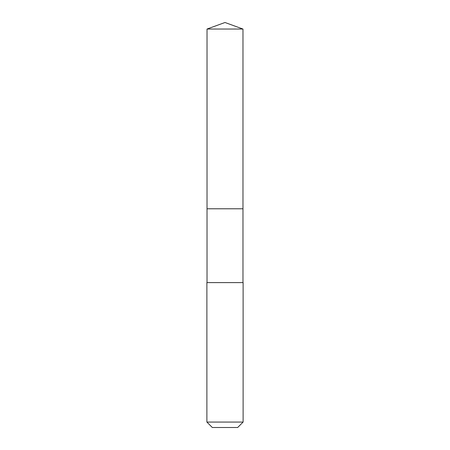 <?xml version="1.0" encoding="UTF-8"?>
<svg xmlns="http://www.w3.org/2000/svg" width="450" height="450" viewBox="0 0 450 450"><rect width="100%" height="100%" fill="white"/><g stroke="black" fill="none" stroke-linecap="round" stroke-linejoin="round"><path stroke-width="0.67" d="M242.972 282.606L242.972 29.042L207.028 29.042L207.028 208.783L242.972 208.783L207.028 208.783L207.028 29.042L225 22.5L207.028 29.042M225 282.606L206.888 282.606L206.888 422.066L243.112 422.066L243.112 282.606L225 282.606M206.888 422.066L212.321 427.5L237.679 427.5L243.112 422.066M225 22.5L242.972 29.042M207.028 282.606L207.028 208.783"/></g></svg>
